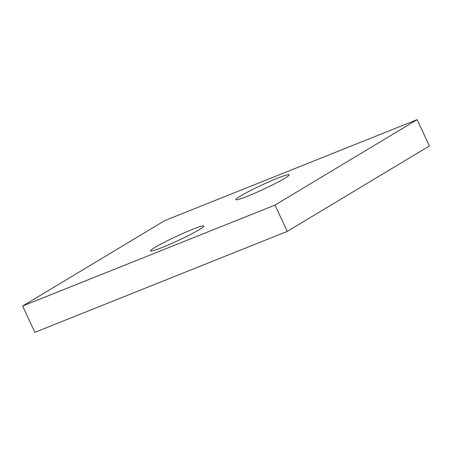 <?xml version="1.0" encoding="UTF-8"?>
<svg xmlns="http://www.w3.org/2000/svg" width="452" height="452" viewBox="0 0 452 452"><rect width="100%" height="100%" fill="white"/><g stroke="black" fill="none" stroke-linecap="round" stroke-linejoin="round"><path stroke-width="0.68" d="M417.134 119.661L164.743 220.604L22.6 306.032L274.991 205.089L417.134 119.661L429.4 145.968L287.257 231.396L274.991 205.089M287.257 231.396L34.866 332.339L22.6 306.032M199.309 229.644A29.391 2.254 155 0 1 169.879 244.266A29.391 2.254 155 0 1 150.589 250.894A29.391 2.254 155 0 1 176.269 236.43A29.391 2.254 155 0 1 203.863 226.051A29.391 2.254 155 0 1 199.309 229.644M284.59 178.387A29.391 2.254 155 0 1 255.16 193.01A29.391 2.254 155 0 1 235.871 199.643A29.391 2.254 155 0 1 261.555 185.173A29.391 2.254 155 0 1 289.144 174.8A29.391 2.254 155 0 1 284.59 178.387"/></g></svg>
